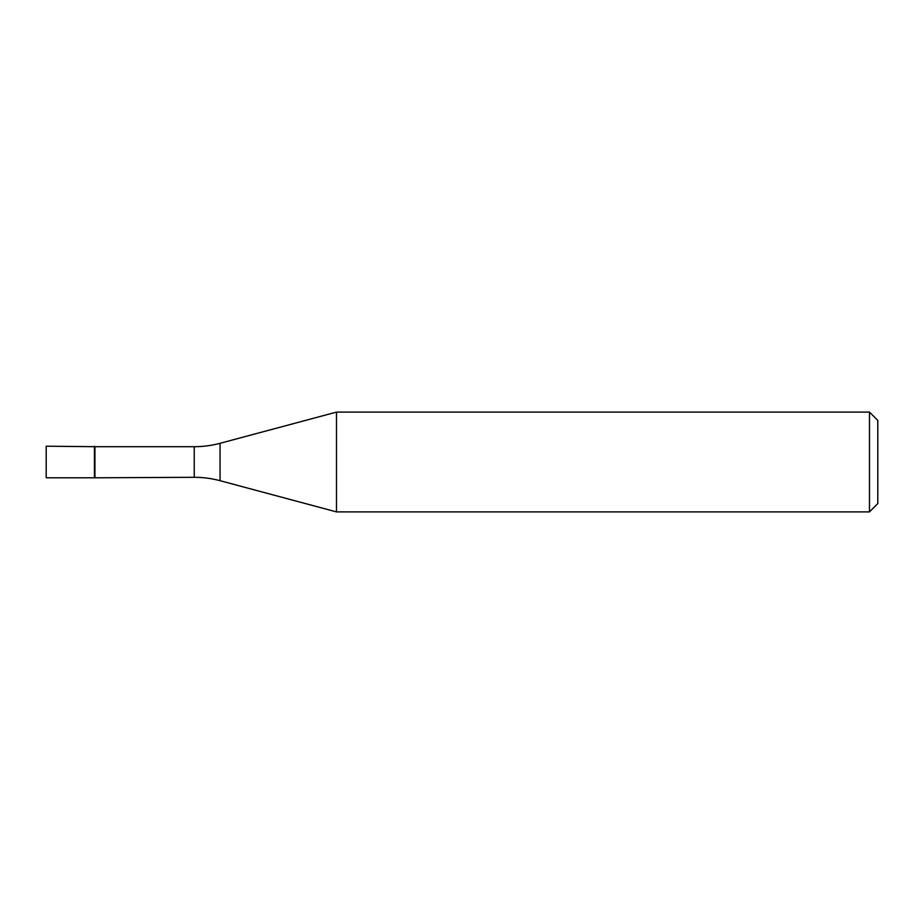 <?xml version="1.0" encoding="UTF-8"?>
<svg xmlns="http://www.w3.org/2000/svg" width="924" height="924" viewBox="0 0 924 924"><rect width="100%" height="100%" fill="white"/><g stroke="black" fill="none" stroke-linecap="round" stroke-linejoin="round"><path stroke-width="1.39" d="M94.929 446.696L46.2 446.2L46.2 477.8L94.433 477.8L94.433 446.2L94.433 477.8L194.236 477.304L194.236 446.696L94.929 446.696L94.929 477.304M194.236 446.696A99.792 99.792 0 0 0 220.062 443.301L220.062 480.699A99.792 99.792 0 0 0 194.236 477.304M220.062 443.301L336.486 412.104L336.486 511.896L220.062 480.699M336.486 511.896L869.484 511.896L869.484 412.104L336.486 412.104M869.484 412.104L877.8 420.42L877.8 503.58L869.484 511.896"/></g></svg>
